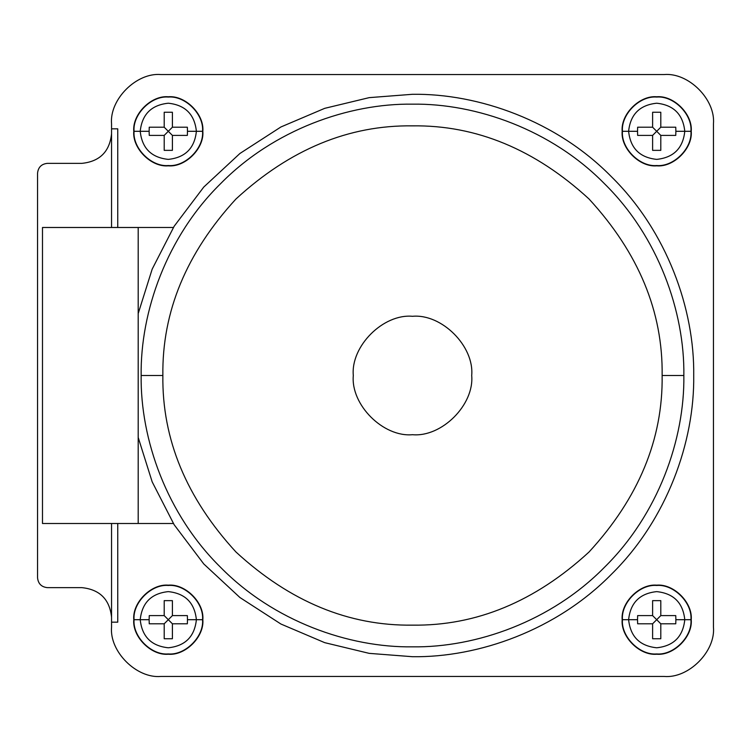 <?xml version="1.0" encoding="UTF-8"?>
<svg xmlns="http://www.w3.org/2000/svg" width="751" height="751" viewBox="0 0 751 751"><rect width="100%" height="100%" fill="white"/><g stroke="black" fill="none" stroke-linecap="round" stroke-linejoin="round"><path stroke-width="1.13" d="M138.193 313.561L152.181 269.13L174.157 226.258L203.774 187.046L239.935 153.467L280.93 126.966L324.714 108.341L369.192 97.639L412.506 94.288C478.443 93.387 556.388 120.714 611.352 176.654C667.282 231.618 694.619 309.553 693.717 375.5C694.619 309.553 667.282 231.618 611.352 176.654C556.388 120.714 478.443 93.387 412.506 94.288L369.192 97.639L324.714 108.341L280.93 126.966L239.935 153.467L203.774 187.046L174.157 226.258L152.181 269.13L138.193 313.561M133.772 619.697C132.223 602.612 151.214 583.621 168.299 585.16C185.384 583.621 204.385 602.612 202.836 619.697L196.386 619.697C194.603 636.632 185.234 646.001 168.299 647.784C151.364 646.001 142.005 636.632 140.221 619.697L134.063 619.697C132.533 636.641 151.364 655.473 168.299 653.943C185.244 655.473 204.075 636.641 202.545 619.697C204.075 636.641 185.244 655.473 168.299 653.943C151.364 655.473 132.533 636.641 134.063 619.697L133.772 619.697C132.223 636.782 151.214 655.783 168.299 654.234C185.384 655.783 204.385 636.782 202.836 619.697C204.385 602.612 185.384 583.621 168.299 585.16C151.214 583.621 132.223 602.612 133.772 619.697L134.063 619.697C132.533 602.762 151.364 583.931 168.299 585.461C185.244 583.931 204.075 602.762 202.545 619.697L202.836 619.697C204.385 636.782 185.384 655.783 168.299 654.234C151.214 655.783 132.223 636.782 133.772 619.697M622.166 619.697C620.626 602.612 639.617 583.621 656.703 585.16C673.788 583.621 692.779 602.612 691.239 619.697L684.781 619.697C682.997 636.632 673.638 646.001 656.703 647.784C639.768 646.001 630.408 636.632 628.615 619.697L622.457 619.697C620.927 636.641 639.758 655.473 656.703 653.943C673.638 655.473 692.469 636.641 690.939 619.697C692.469 636.641 673.638 655.473 656.703 653.943C639.758 655.473 620.927 636.641 622.457 619.697L622.166 619.697C620.626 636.782 639.617 655.783 656.703 654.234C673.788 655.783 692.779 636.782 691.239 619.697C692.779 602.612 673.788 583.621 656.703 585.16C639.617 583.621 620.626 602.612 622.166 619.697L622.457 619.697C620.927 602.762 639.758 583.931 656.703 585.461C673.638 583.931 692.469 602.762 690.939 619.697L691.239 619.697C692.779 636.782 673.788 655.783 656.703 654.234C639.617 655.783 620.626 636.782 622.166 619.697M622.166 131.303C620.626 114.218 639.617 95.217 656.703 96.766C673.788 95.217 692.779 114.218 691.239 131.303L684.781 131.303C682.997 148.238 673.638 157.597 656.703 159.381C639.768 157.597 630.408 148.238 628.615 131.303L622.457 131.303C620.927 148.238 639.758 167.069 656.703 165.539C673.638 167.069 692.469 148.238 690.939 131.303C692.469 148.238 673.638 167.069 656.703 165.539C639.758 167.069 620.927 148.238 622.457 131.303L622.166 131.303C620.626 148.388 639.617 167.379 656.703 165.84C673.788 167.379 692.779 148.388 691.239 131.303C692.779 114.218 673.788 95.217 656.703 96.766C639.617 95.217 620.626 114.218 622.166 131.303L622.457 131.303C620.927 114.359 639.758 95.527 656.703 97.057C673.638 95.527 692.469 114.359 690.939 131.303L691.239 131.303C692.779 148.388 673.788 167.379 656.703 165.84C639.617 167.379 620.626 148.388 622.166 131.303M133.772 131.303C132.223 114.218 151.214 95.217 168.299 96.766C185.384 95.217 204.385 114.218 202.836 131.303L196.386 131.303C194.603 148.238 185.234 157.597 168.299 159.381C151.364 157.597 142.005 148.238 140.221 131.303L134.063 131.303C132.533 148.238 151.364 167.069 168.299 165.539C185.244 167.069 204.075 148.238 202.545 131.303C204.075 148.238 185.244 167.069 168.299 165.539C151.364 167.069 132.533 148.238 134.063 131.303L133.772 131.303C132.223 148.388 151.214 167.379 168.299 165.84C185.384 167.379 204.385 148.388 202.836 131.303C204.385 114.218 185.384 95.217 168.299 96.766C151.214 95.217 132.223 114.218 133.772 131.303L134.063 131.303C132.533 114.359 151.364 95.527 168.299 97.057C185.244 95.527 204.075 114.359 202.545 131.303L202.836 131.303C204.385 148.388 185.384 167.379 168.299 165.84C151.214 167.379 132.223 148.388 133.772 131.303M149.139 131.303L140.221 131.303C142.005 148.238 151.364 157.597 168.299 159.381C185.234 157.597 194.603 148.238 196.386 131.303L187.468 131.303L187.356 135.396L172.401 135.396L172.401 150.36L164.206 150.36L164.206 135.396L149.242 135.396L149.139 131.303L149.242 135.396L164.206 135.396L168.299 131.303L164.206 127.21L149.242 127.21L149.139 131.303L149.242 127.21L164.206 127.21L164.206 112.246L164.206 127.21L172.401 135.396L187.356 135.396L187.468 131.303L187.356 127.21L172.401 127.21L187.356 127.21L187.468 131.303L196.386 131.303C194.603 114.368 185.234 104.999 168.299 103.216C151.364 104.999 142.005 114.368 140.221 131.303L149.139 131.303M637.533 131.303L628.615 131.303C630.408 148.238 639.768 157.597 656.703 159.381C673.638 157.597 682.997 148.238 684.781 131.303L675.872 131.303L675.759 135.396L660.796 135.396L660.796 150.36L652.61 150.36L652.61 135.396L637.646 135.396L637.533 131.303L637.646 135.396L652.61 135.396L656.703 131.303L652.61 127.21L637.646 127.21L637.533 131.303L637.646 127.21L652.61 127.21L652.61 112.246L652.61 127.21L660.796 135.396L675.759 135.396L675.872 131.303L675.759 127.21L660.796 127.21L675.759 127.21L675.872 131.303L684.781 131.303C682.997 114.368 673.638 104.999 656.703 103.216C639.768 104.999 630.408 114.368 628.615 131.303L637.533 131.303M637.533 619.697L628.615 619.697C630.408 636.632 639.768 646.001 656.703 647.784C673.638 646.001 682.997 636.632 684.781 619.697L675.872 619.697L675.759 623.79L660.796 623.79L660.796 638.754L652.61 638.754L652.61 623.79L637.646 623.79L637.533 619.697L637.646 623.79L652.61 623.79L656.703 619.697L652.61 615.604L637.646 615.604L637.533 619.697L637.646 615.604L652.61 615.604L652.61 600.64L652.61 615.604L660.796 623.79L675.759 623.79L675.872 619.697L675.759 615.604L660.796 615.604L675.759 615.604L675.872 619.697L684.781 619.697C682.997 602.762 673.638 593.403 656.703 591.619C639.768 593.403 630.408 602.762 628.615 619.697L637.533 619.697M149.139 619.697L140.221 619.697C142.005 636.632 151.364 646.001 168.299 647.784C185.234 646.001 194.603 636.632 196.386 619.697L187.468 619.697L187.356 623.79L172.401 623.79L172.401 638.754L164.206 638.754L164.206 623.79L149.242 623.79L149.139 619.697L149.242 623.79L164.206 623.79L168.299 619.697L164.206 615.604L149.242 615.604L149.139 619.697L149.242 615.604L164.206 615.604L164.206 600.64L164.206 615.604L172.401 623.79L187.356 623.79L187.468 619.697L187.356 615.604L172.401 615.604L187.356 615.604L187.468 619.697L196.386 619.697C194.603 602.762 185.234 593.403 168.299 591.619C151.364 593.403 142.005 602.762 140.221 619.697L149.139 619.697M172.401 615.604L172.401 600.64L164.206 600.64L172.401 600.64L172.401 615.604L168.299 619.697L172.401 615.604L187.356 615.604M164.206 623.79L164.206 638.754L172.401 638.754L172.401 623.79L168.299 619.697L164.206 623.79L149.242 623.79M164.206 615.604L164.206 600.64M172.401 623.79L172.401 638.754M134.063 619.697L140.221 619.697C142.005 602.762 151.364 593.403 168.299 591.619C185.234 593.403 194.603 602.762 196.386 619.697L202.545 619.697C204.075 602.762 185.244 583.931 168.299 585.461C151.364 583.931 132.533 602.762 134.063 619.697M660.796 615.604L660.796 600.64L652.61 600.64L660.796 600.64L660.796 615.604L656.703 619.697L660.796 615.604L675.759 615.604M652.61 623.79L652.61 638.754L660.796 638.754L660.796 623.79L656.703 619.697L652.61 623.79L637.646 623.79M652.61 615.604L652.61 600.64M660.796 623.79L660.796 638.754M622.457 619.697L628.615 619.697C630.408 602.762 639.768 593.403 656.703 591.619C673.638 593.403 682.997 602.762 684.781 619.697L690.939 619.697C692.469 602.762 673.638 583.931 656.703 585.461C639.758 583.931 620.927 602.762 622.457 619.697M660.796 127.21L660.796 112.246L652.61 112.246L660.796 112.246L660.796 127.21L656.703 131.303L660.796 127.21L675.759 127.21M652.61 135.396L652.61 150.36L660.796 150.36L660.796 135.396L656.703 131.303L652.61 135.396L637.646 135.396M652.61 127.21L652.61 112.246M660.796 135.396L660.796 150.36M622.457 131.303L628.615 131.303C630.408 114.368 639.768 104.999 656.703 103.216C673.638 104.999 682.997 114.368 684.781 131.303L690.939 131.303C692.469 114.359 673.638 95.527 656.703 97.057C639.758 95.527 620.927 114.359 622.457 131.303M172.401 127.21L172.401 112.246L164.206 112.246L172.401 112.246L172.401 127.21L168.299 131.303L172.401 127.21L187.356 127.21M164.206 135.396L164.206 150.36L172.401 150.36L172.401 135.396L168.299 131.303L164.206 135.396L149.242 135.396M164.206 127.21L164.206 112.246M172.401 135.396L172.401 150.36M134.063 131.303L140.221 131.303C142.005 114.368 151.364 104.999 168.299 103.216C185.234 104.999 194.603 114.368 196.386 131.303L202.545 131.303C204.075 114.359 185.244 95.527 168.299 97.057C151.364 95.527 132.533 114.359 134.063 131.303M138.193 437.439L152.181 481.87L174.157 524.742L203.774 563.954L239.935 597.533L280.93 624.034L324.714 642.659L369.192 653.361L412.506 656.712C478.443 657.613 556.388 630.286 611.352 574.346C667.282 519.382 694.619 441.447 693.717 375.5C694.619 441.447 667.282 519.382 611.352 574.346C556.388 630.286 478.443 657.613 412.506 656.712L369.192 653.361L324.714 642.659L280.93 624.034L239.935 597.533L203.774 563.954L174.157 524.742L152.181 481.87L138.193 437.439M713.45 123.887L713.45 627.113C715.656 651.521 688.526 678.651 664.119 676.444L160.892 676.444C136.475 678.651 109.346 651.521 111.552 627.113C109.346 651.521 136.475 678.651 160.892 676.444L664.119 676.444C688.526 678.651 715.656 651.521 713.45 627.113L713.45 123.887C715.656 99.479 688.526 72.349 664.119 74.556L160.892 74.556C136.475 72.349 109.346 99.479 111.552 123.887L111.552 227.487L111.552 123.887C109.346 99.479 136.475 72.349 160.892 74.556L664.119 74.556C688.526 72.349 715.656 99.479 713.45 123.887M111.552 523.503L111.552 627.113L111.552 523.503M353.299 375.5C350.651 346.211 383.207 313.646 412.506 316.293C441.795 313.646 474.35 346.211 471.703 375.5C474.35 346.211 441.795 313.646 412.506 316.293C383.207 313.646 350.651 346.211 353.299 375.5C350.651 404.789 383.207 437.354 412.506 434.707C441.795 437.354 474.35 404.789 471.703 375.5C474.35 346.211 441.795 313.646 412.506 316.293C383.207 313.646 350.651 346.211 353.299 375.5C350.651 404.789 383.207 437.354 412.506 434.707C441.795 437.354 474.35 404.789 471.703 375.5C474.35 404.789 441.795 437.354 412.506 434.707C383.207 437.354 350.651 404.789 353.299 375.5M162.864 375.5L141.15 375.5C140.287 439.128 166.656 514.332 220.634 567.371C273.664 621.34 348.877 647.719 412.506 646.846C476.134 647.719 551.337 621.34 604.377 567.371C658.345 514.332 684.724 439.128 683.851 375.5L662.138 375.5C662.992 439.213 638.622 498.054 589.019 552.023C535.059 601.626 476.218 625.996 412.506 625.142C348.793 625.996 289.952 601.626 235.983 552.023C186.379 498.054 162.009 439.213 162.864 375.5C162.009 439.213 186.379 498.054 235.983 552.023C289.952 601.626 348.793 625.996 412.506 625.142C476.218 625.996 535.059 601.626 589.019 552.023C638.622 498.054 662.992 439.213 662.138 375.5C662.992 311.787 638.622 252.946 589.019 198.977C535.059 149.374 476.218 125.004 412.506 125.858C348.793 125.004 289.952 149.374 235.983 198.977C186.379 252.946 162.009 311.787 162.864 375.5C162.009 311.787 186.379 252.946 235.983 198.977C289.952 149.374 348.793 125.004 412.506 125.858C476.218 125.004 535.059 149.374 589.019 198.977C638.622 252.946 662.992 311.787 662.138 375.5L683.851 375.5C684.724 439.128 658.345 514.332 604.377 567.371C551.337 621.34 476.134 647.719 412.506 646.846C348.877 647.719 273.664 621.34 220.634 567.371C166.656 514.332 140.287 439.128 141.15 375.5C140.287 311.872 166.656 236.668 220.634 183.629C273.664 129.66 348.877 103.281 412.506 104.154C476.134 103.281 551.337 129.66 604.377 183.629C658.345 236.668 684.724 311.872 683.851 375.5C684.724 311.872 658.345 236.668 604.377 183.629C551.337 129.66 476.134 103.281 412.506 104.154C348.877 103.281 273.664 129.66 220.634 183.629C166.656 236.668 140.287 311.872 141.15 375.5L162.864 375.5M42.488 227.487L173.387 227.487L42.488 227.487L42.488 523.503L42.488 227.497L138.193 227.497L138.193 523.503L173.387 523.503L42.488 523.503L138.193 523.503L138.193 227.497L42.488 227.497M111.552 622.175L117.747 622.175L117.747 523.503L117.747 622.175L111.552 622.175L111.552 617.247C109.674 599.392 99.808 589.526 81.953 587.648C99.808 589.526 109.674 599.392 111.552 617.247L111.552 622.175M47.416 587.648L81.953 587.648L47.416 587.648C41.465 587.019 38.179 583.724 37.55 577.772L37.55 173.228C38.179 167.276 41.465 163.981 47.416 163.352L81.953 163.352C99.808 161.474 109.674 151.608 111.552 133.753L111.552 128.825L117.747 128.825L117.747 227.487L117.747 128.825L111.552 128.825L111.552 133.753C109.674 151.608 99.808 161.474 81.953 163.352L47.416 163.352C41.465 163.981 38.179 167.276 37.55 173.228L37.55 577.772C38.179 583.724 41.465 587.019 47.416 587.648"/></g></svg>
